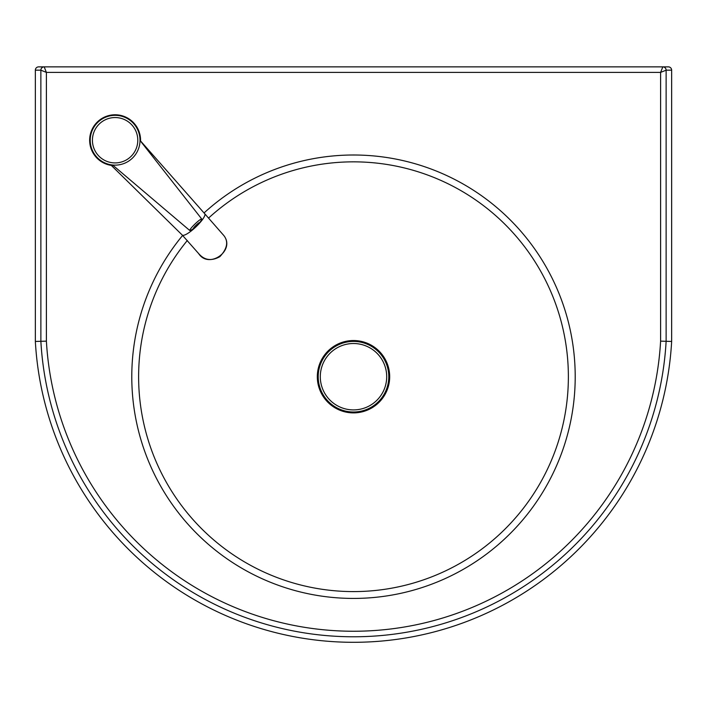 <?xml version="1.0" encoding="UTF-8"?>
<svg xmlns="http://www.w3.org/2000/svg" width="707" height="707" viewBox="0 0 707 707"><rect width="100%" height="100%" fill="white"/><g stroke="black" fill="none" stroke-linecap="round" stroke-linejoin="round"><path stroke-width="1.06" d="M671.65 70.179A3.323 3.323 0 0 0 668.327 66.865L38.673 66.865A3.323 3.323 180 0 0 35.35 70.179L35.35 341.454A318.645 318.645 0 0 0 353.5 642.301A318.645 318.645 0 0 0 671.65 341.454L671.65 70.179L666.135 70.179A3.323 3.314 90 0 0 662.812 66.865A3.323 3.314 45 0 1 666.127 70.187L660.603 72.397L660.603 341.145A307.598 307.598 0 0 1 353.5 631.245A307.598 307.598 0 0 1 46.397 341.145L46.397 72.397L44.188 66.865A3.323 3.314 -90 0 0 40.865 70.179A3.323 3.314 -45 0 1 44.188 66.873M35.35 70.179L40.865 70.179L46.397 72.397L660.603 72.397L662.812 66.873M40.865 70.179L40.873 341.295L35.35 341.454M671.65 341.454L666.127 341.295A313.121 313.121 0 0 1 353.5 636.777A313.121 313.121 0 0 1 40.873 341.295L46.397 341.145M666.127 70.187L666.127 341.295L660.603 341.145M320.298 376.716A33.202 33.202 0 0 0 353.5 409.91A33.202 33.202 0 0 0 386.702 376.716A33.202 33.202 0 0 0 353.5 343.514A33.202 33.202 0 0 0 320.298 376.716M317.319 376.716A36.181 36.181 0 0 0 371.59 408.045A36.181 36.181 0 0 0 371.59 345.378A36.181 36.181 0 0 0 317.319 376.716M318.203 376.716A35.297 35.297 0 0 0 371.148 407.276A35.297 35.297 0 0 0 371.148 346.147A35.297 35.297 0 0 0 318.203 376.716M132.244 158.297A24.895 24.895 0 0 0 122.187 116.355A24.895 24.895 0 0 0 90.903 146.04A24.895 24.895 0 0 0 132.244 158.297M189.768 230.5A7.75 7.68 -36.1 0 0 193.409 228.529A4.313 0.557 -43.9 0 1 196.184 225.091A4.313 0.557 -43.9 0 1 199.63 222.564A7.75 7.68 -36.1 0 0 201.742 219.011A8.298 1.069 -43.9 0 0 195.123 223.889A8.298 1.069 -43.9 0 0 189.768 230.5L112.599 165.005A24.895 24.895 0 0 1 90.275 138.484A24.895 24.895 0 0 1 116.089 115.347A24.895 24.895 0 0 1 140.004 140.446L201.415 218.596M113.332 165.624A25.452 25.452 0 0 1 97.593 121.763A25.452 25.452 0 0 1 140.543 141.135M223.845 235.564L223.845 235.564C235.687 250.525 208.874 269.535 198.587 253.513L198.587 253.504C204.305 260.273 211.384 261.334 219.842 256.676C227.283 248.687 228.626 241.644 223.845 235.564L204.73 213.735A15.492 3.491 136.5 0 1 204.747 213.761A15.492 3.491 136.5 0 1 195.883 226.929A15.492 3.491 136.5 0 1 182.256 235.069A15.492 3.491 136.5 0 1 182.238 235.051L198.587 253.513M199.63 222.564L193.409 228.529M208.689 217.959A214.884 214.884 0 0 1 562.772 425.473A214.884 214.884 0 0 1 258.532 569.471A214.884 214.884 0 0 1 187.32 240.486M182.618 235.449A221.706 221.706 0 0 0 254.971 575.33A221.706 221.706 0 0 0 569.356 427.311A221.706 221.706 0 0 0 204.04 212.957M130.724 156.689A22.686 22.686 0 0 1 93.05 145.527A22.686 22.686 0 0 1 121.56 118.484A22.686 22.686 0 0 1 130.724 156.689M204.747 213.761L140.552 140.958M182.256 235.069L111.308 165.394"/></g></svg>
